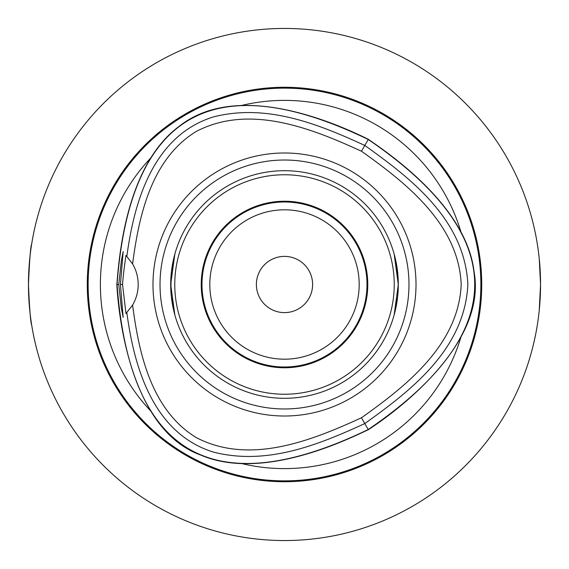 <?xml version="1.0" encoding="UTF-8"?>
<svg xmlns="http://www.w3.org/2000/svg" width="569" height="569" viewBox="0 0 569 569"><rect width="100%" height="100%" fill="white"/><g stroke="black" fill="none" stroke-linecap="round" stroke-linejoin="round"><path stroke-width="0.85" d="M284.5 201.995A82.505 82.505 0 0 1 367.005 284.5A82.505 82.505 0 0 1 284.5 367.005A82.505 82.505 0 0 1 201.995 284.5A82.505 82.505 0 0 1 284.5 201.995M284.5 209.812A74.688 74.688 0 0 0 219.819 321.841A74.688 74.688 0 0 0 349.181 321.841A74.688 74.688 0 0 0 284.5 209.812M28.45 284.5C29.524 259.82 30.605 246.27 31.693 243.859C30.605 246.27 29.524 259.82 28.45 284.5C29.524 309.18 30.605 322.73 31.693 325.141C30.605 322.73 29.524 309.18 28.45 284.5M539.241 310.368L540.55 284.5L539.241 258.632M538.31 250.709L537.925 247.92M537.925 321.08L538.31 318.291M284.5 256.384A28.116 28.116 0 0 1 312.616 284.5A28.116 28.116 0 0 1 284.5 312.616A28.116 28.116 0 0 1 256.384 284.5A28.116 28.116 0 0 1 284.5 256.384M160.024 284.5A124.476 124.476 0 0 1 284.5 160.024A124.476 124.476 0 0 1 408.976 284.5A124.476 124.476 0 0 1 284.5 408.976A124.476 124.476 0 0 1 160.024 284.5M416.01 284.5A131.51 131.51 0 0 1 284.5 416.01A131.51 131.51 0 0 1 152.99 284.5A131.51 131.51 0 0 1 284.5 152.99A131.51 131.51 0 0 1 416.01 284.5M398.3 284.5A113.8 113.8 0 0 0 284.5 170.7A113.8 113.8 0 0 0 170.7 284.5A113.8 113.8 0 0 0 284.5 398.3A113.8 113.8 0 0 0 398.3 284.5M284.5 201.227A83.273 83.273 0 0 0 212.386 326.137A83.273 83.273 0 0 0 356.614 326.137A83.273 83.273 0 0 0 284.5 201.227M284.5 394.239A109.739 109.739 0 0 1 189.463 229.634A109.739 109.739 0 0 1 379.537 229.634A109.739 109.739 0 0 1 284.5 394.239M171.369 296.805L174.832 314.899L170.7 284.5L174.832 254.101L171.404 271.868L170.814 289.657M398.186 289.657L398.186 279.343L394.168 254.101L398.3 284.5L394.168 314.899L397.596 297.125M118.779 284.5L121.297 261.221L123.167 251.576L120.443 284.5L123.167 317.424L121.289 307.772L118.779 284.5L116.844 284.5C118.174 311.442 129.284 429.126 200.494 454.958C261.776 481.424 346.03 440.193 368.328 429.695C390.995 415.071 487.363 346.606 474.126 272.025C466.402 205.722 388.563 153.367 368.335 139.313C328.825 119.71 235.488 81.445 178.958 126.482C125.336 166.29 118.907 259.926 116.844 284.5M120.443 284.5L122.555 284.5C123.004 277.352 124.149 267.672 125.984 255.467M125.984 255.453L132.598 263.931A40.641 40.641 0 0 1 132.598 305.069L125.984 313.533L122.555 284.5M368.335 139.313L368.235 139.49C213.531 64.873 129.803 113.21 117.05 284.5C129.789 455.797 213.517 504.134 368.221 429.517C510.201 332.844 510.201 236.163 368.235 139.49L364.8 145.436C319.117 124.504 267.48 103.238 213.688 116.844C152.165 135.771 133.9 203.745 126.844 256.334M132.598 263.931C138.957 215.402 151.247 159.107 196.163 131.482C249.507 103.615 311.215 128.196 361.457 151.226C406.529 183.225 458.664 224.371 461.196 284.5C458.664 344.636 406.515 385.782 361.45 417.781C311.2 440.811 249.499 465.392 196.156 437.525C151.24 409.9 138.95 353.605 132.598 305.069M126.837 312.673C133.9 365.255 152.151 433.237 213.681 452.163C267.466 465.776 319.102 444.503 364.793 423.571C410.299 390.96 464.653 349.771 467.867 284.5C464.653 219.236 410.306 178.047 364.8 145.436L361.457 151.226M361.45 417.781L368.328 429.695M459.375 229.471L463.01 236.434M150.778 411.053A184.114 184.114 0 0 1 150.806 157.912M460.954 337.047A184.114 184.114 0 0 1 241.775 463.586M241.74 105.421A184.114 184.114 0 0 1 460.954 231.953M284.5 87.263A197.237 197.237 0 0 1 455.307 383.115A197.237 197.237 0 0 1 113.693 383.115A197.237 197.237 0 0 1 284.5 87.263M284.5 540.55A256.05 256.05 0 0 0 540.55 284.5A256.05 256.05 0 0 0 284.5 28.45A256.05 256.05 0 0 0 28.45 284.5A256.05 256.05 0 0 0 284.5 540.55M529.028 360.44L528.381 362.496M360.44 529.028L362.496 528.381M208.56 529.028L206.504 528.381M39.972 360.44L40.619 362.496M39.972 208.56L40.619 206.504M208.56 39.972L210.516 39.375M211.191 39.169L206.504 40.619M357.809 39.169L362.496 40.619M529.028 208.56L528.381 206.504M360.44 39.972L358.484 39.375M88.138 284.5A196.362 196.362 0 0 1 284.5 88.138A196.362 196.362 0 0 1 480.862 284.5A196.362 196.362 0 0 1 284.5 480.862A196.362 196.362 0 0 1 88.138 284.5"/></g></svg>
